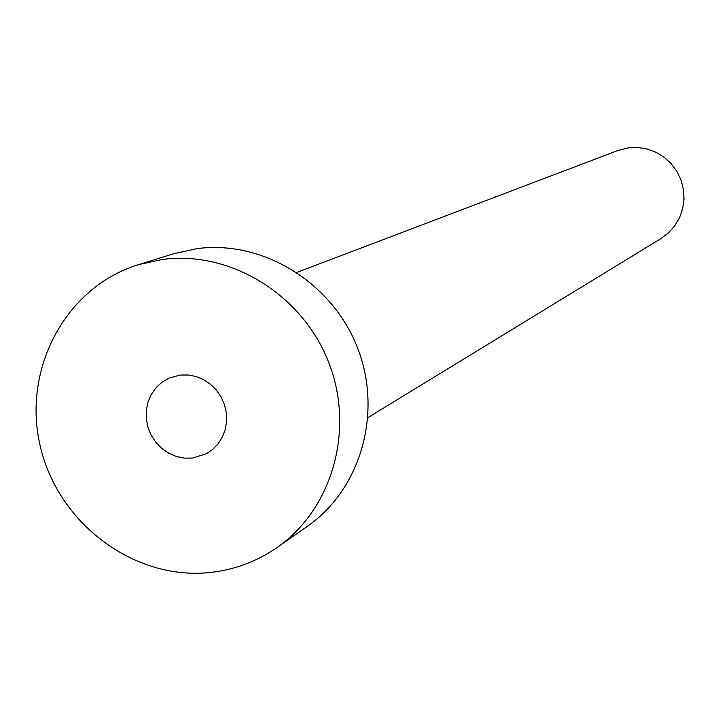 <?xml version="1.0" encoding="UTF-8"?>
<svg xmlns="http://www.w3.org/2000/svg" width="720" height="720" viewBox="0 0 720 720"><rect width="100%" height="100%" fill="white"/><g stroke="black" fill="none" stroke-linecap="round" stroke-linejoin="round"><path stroke-width="1.08" d="M192.591 458.055L206.334 453.735L212.85 449.262L218.331 443.493L222.561 436.671L225.369 429.048L226.638 420.921L226.314 412.623L224.415 404.487L221.013 396.819L216.243 389.934L210.303 384.102L203.409 379.557L195.849 376.47L187.929 374.967L179.946 375.102L169.227 378.036L162.18 382.095L156.15 387.585L151.38 394.281L148.059 401.895L146.34 410.112L146.268 418.599L147.87 426.987L151.056 434.952L155.709 442.152L161.631 448.299L168.579 453.132L176.274 456.453L184.392 458.118L192.591 458.055M296.91 272.403L617.778 150.534L628.389 147.843L637.848 147.501L647.226 149.022L656.154 152.352L664.299 157.356L671.346 163.854L677.025 171.594L681.12 180.288L683.478 189.594L684 199.161L682.677 208.629L679.554 217.629L674.757 225.819L668.466 232.893L660.933 238.59L368.037 417.528M138.438 264.672L173.817 253.701L196.893 248.652C262.179 239.787 331.533 281.871 357.129 346.851C383.085 411.705 361.224 488.961 307.413 526.275L277.074 547.515C256.833 561.519 234.486 569.844 210.042 572.499C134.316 580.707 58.095 523.566 40.338 446.49C21.771 369.585 65.439 287.001 138.438 264.672L162.315 259.452C229.869 250.317 301.752 294.039 328.347 361.494C355.302 428.814 332.73 508.914 277.074 547.515"/></g></svg>
